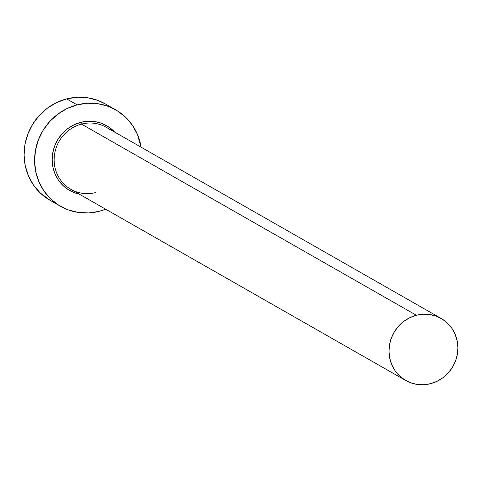 <?xml version="1.0" encoding="UTF-8"?>
<svg xmlns="http://www.w3.org/2000/svg" width="482" height="482" viewBox="0 0 482 482"><rect width="100%" height="100%" fill="white"/><g stroke="black" fill="none" stroke-linecap="round" stroke-linejoin="round"><path stroke-width="0.72" d="M441.163 318.463A35.716 34.023 -60.3 0 1 457.424 353.866A35.716 34.023 -60.3 0 1 430.54 383.696A35.716 34.023 -60.3 0 1 405.748 380.497A35.716 34.023 -60.3 0 1 389.486 345.094A35.716 34.023 -60.3 0 1 416.37 315.258L81.494 124.109L416.37 315.258A35.716 34.023 -60.3 0 1 441.163 318.463L106.281 127.314A35.716 34.023 119.7 0 0 81.494 124.109A1.585 0.355 75.5 0 1 80.759 122.35L74.029 124.808L67.848 128.549L62.443 133.424L58.027 139.244L54.773 145.787L52.797 152.806L52.183 160.03L52.948 167.176L55.069 173.972L58.461 180.16L62.997 185.498L68.498 189.788L74.752 192.854L79.361 194.192A37.301 35.535 -60.3 0 1 52.189 158.897A37.301 35.535 -60.3 0 1 80.759 122.35A1.585 0.355 -104.5 0 0 81.494 124.109A35.716 34.023 119.7 0 0 55.081 151.547A35.716 34.023 119.7 0 0 66.992 186.739A35.716 34.023 119.7 0 0 95.665 192.547M115.698 109.842L105.221 103.859A55.557 52.924 119.7 0 0 66.661 98.882L77.138 104.859A55.557 52.924 -60.3 0 1 115.698 109.842A55.557 52.924 -60.3 0 1 141.069 147.173L137.436 134.436L132.387 125.218L125.633 117.265L117.445 110.884L108.125 106.317L98.045 103.732L87.579 103.244L77.138 104.859L66.661 98.882A55.557 52.924 119.7 0 0 24.835 145.287A55.557 52.924 119.7 0 0 50.14 200.355L60.618 206.338A55.557 52.924 -60.3 0 1 35.313 151.27A55.557 52.924 -60.3 0 1 77.138 104.859L67.119 108.522L57.906 114.089L49.863 121.35L43.284 130.02L38.433 139.768L35.493 150.221L34.577 160.976L35.722 171.622L38.879 181.744L43.928 190.962L50.682 198.915L58.876 205.296L68.191 209.863L78.277 212.442L88.742 212.936L99.184 211.321A55.557 52.924 -60.3 0 1 60.618 206.338M105.66 209.206A55.557 52.924 -60.3 0 1 99.184 211.321L105.66 209.206M80.759 122.35L87.766 121.265L94.797 121.597L101.563 123.326L107.823 126.392L114.77 132.158A37.301 35.535 -60.3 0 0 80.759 122.35M105.353 103.937L97.647 100.334L87.561 97.756L77.102 97.262L66.661 98.882L56.641 102.546L47.429 108.113L39.385 115.367L32.806 124.037L27.956 133.785L25.016 144.239L24.1 154.999L25.245 165.639L28.402 175.767L33.451 184.98L40.205 192.933L50.291 200.44M110.167 129.917A35.716 34.023 119.7 0 0 81.494 124.109A35.716 34.023 119.7 0 0 54.605 153.945A35.716 34.023 119.7 0 0 70.872 189.348L405.748 380.497M416.37 315.258L409.929 317.614L404.006 321.193L398.837 325.862L394.607 331.435L391.486 337.701L389.601 344.419L389.01 351.336L389.745 358.18L391.776 364.687L395.023 370.61L399.361 375.719L404.627 379.828L410.622 382.762L417.099 384.419L423.829 384.738L430.54 383.696L436.981 381.34L442.904 377.761L448.073 373.098L452.303 367.525L455.424 361.259L457.31 354.535L457.9 347.624L457.165 340.78L455.135 334.273L451.887 328.344L447.549 323.235L442.283 319.132L436.294 316.192L429.811 314.535L423.082 314.222L416.37 315.258"/></g></svg>
